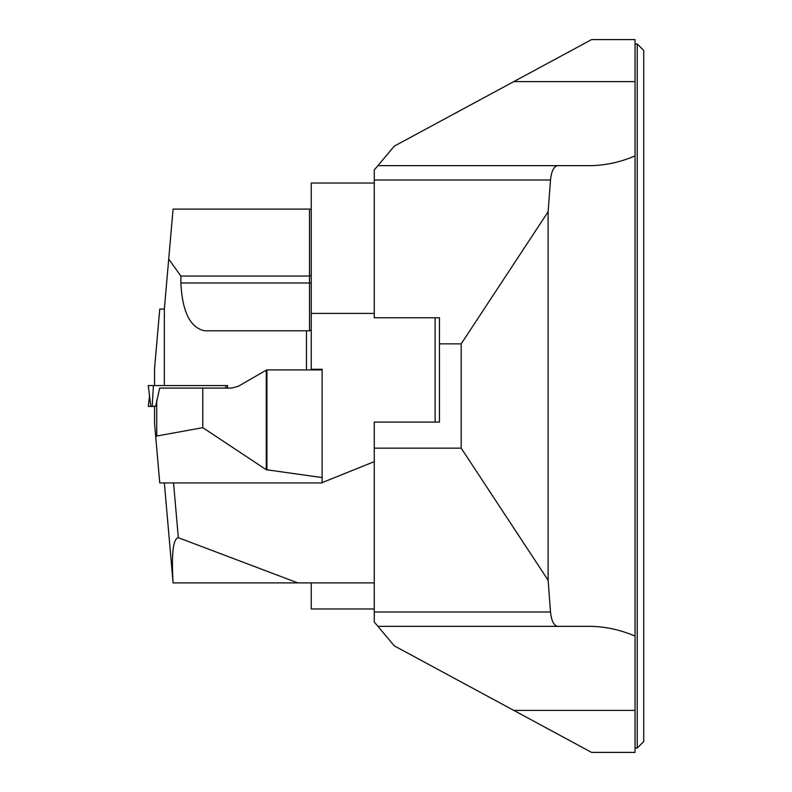 <?xml version="1.0" encoding="UTF-8"?>
<svg xmlns="http://www.w3.org/2000/svg" width="792" height="792" viewBox="0 0 792 792"><rect width="100%" height="100%" fill="white"/><g stroke="black" fill="none" stroke-linecap="round" stroke-linejoin="round"><path stroke-width="1.19" d="M643.738 396L643.738 741.53L637.223 748.054L637.223 43.946L643.738 50.47L643.738 396M635.045 39.6L591.584 39.6L635.045 39.6L635.045 81.616L513.78 81.616L394.277 146.144L377.913 165.647L557.756 165.647C553.875 166.32 551.45 171.112 550.499 180.012L548.123 211.751L461.192 343.847L461.192 448.153L548.123 580.249L550.499 611.988C551.45 620.888 553.875 625.68 557.756 626.353L589.08 626.353C604.524 626.373 619.849 629.62 635.045 636.085L635.045 752.4L591.584 752.4L513.78 710.384L635.045 710.384M635.045 636.085L635.045 81.616M461.192 343.847L439.461 343.847L439.461 422.077L435.115 422.077L435.115 317.77L374.269 317.77L374.269 169.993L377.913 165.647M322.116 482.635L374.269 461.637L374.269 422.077L374.269 448.153L461.192 448.153M439.461 343.847L439.461 317.77L374.269 317.77M557.756 626.353L377.913 626.353L374.269 622.007L374.269 582.892L297.762 582.892L178.329 537.699C173.101 538.57 171.349 553.638 173.101 582.892L164.34 482.922M548.123 211.751L548.123 580.249M635.045 155.915C619.849 162.38 604.524 165.627 589.08 165.647L557.756 165.647M377.913 626.353L394.277 645.856L513.78 710.384M513.78 81.616L591.584 39.6M311.246 275.161L309.504 276.062L180.883 276.062L180.883 282.992C182.328 311.979 190.308 327.918 204.821 330.808L309.504 330.808L309.504 209.108L311.246 209.108M374.269 608.969L311.246 608.969L311.246 582.892M180.883 276.062L168.716 259.053L173.082 209.108L309.504 209.108M168.716 259.053L164.34 309.078L164.34 385.565M306.464 369.923L306.464 330.808M311.246 329.066A1.742 1.742 0 0 1 309.504 330.808M164.34 309.078L159.756 309.078L154.559 368.488L154.559 385.565M148.262 406.435L154.559 406.435L148.262 406.435L149.54 396M152.163 406.266L150.797 406.266L148.262 385.565L153.43 385.565L152.163 406.266L155.678 406.266L159.677 388.09L231.571 388.09L238.313 386.288L266.656 369.923L322.116 369.923L322.116 482.922L159.756 482.922L154.559 423.512L154.559 406.266M156.737 400.059L156.737 436.036L202.802 427.66L266.27 469.715L322.116 477.556M202.802 388.09L202.802 427.66M156.737 436.036L155.727 436.857M148.262 385.565L227.611 385.565L227.294 388.09M374.269 461.637L374.269 582.892M374.269 422.077L435.115 422.077M311.246 369.923L311.246 313.424L374.269 313.424M311.246 369.27L322.116 369.27L322.116 369.923M374.269 183.031L311.246 183.031L311.246 313.424M297.762 582.892L173.101 582.892M153.43 385.565L225.878 385.565L225.73 388.09M550.499 180.012L374.269 180.012M374.269 611.988L550.499 611.988M180.883 282.992L311.246 282.992M266.27 469.715L266.27 370.141M266.924 469.973L266.924 369.923M173.537 482.922L178.329 537.699M635.045 748.054L637.223 748.054M635.045 43.946L637.223 43.946"/></g></svg>
